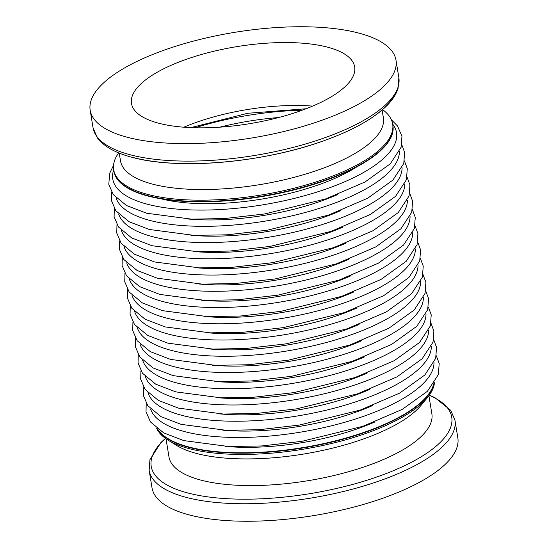 <?xml version="1.0" encoding="UTF-8"?>
<svg xmlns="http://www.w3.org/2000/svg" width="548" height="548" viewBox="0 0 548 548"><rect width="100%" height="100%" fill="white"/><g stroke="black" fill="none" stroke-linecap="round" stroke-linejoin="round"><path stroke-width="0.82" d="M147.624 195.595A141.35 48.806 170.7 0 1 113.895 170.969A141.35 48.806 170.7 0 0 147.624 195.595A141.35 48.806 170.7 0 0 305.763 186.375A141.35 48.806 170.7 0 0 392.875 125.28A141.35 48.806 170.7 0 1 305.763 186.375A141.35 48.806 170.7 0 1 147.624 195.595M433.941 383.497A141.35 48.806 170.7 0 1 338.438 440.462A141.35 48.806 170.7 0 1 188.855 447.346A141.35 48.806 170.7 0 1 157.338 428.789A141.35 48.806 170.7 0 0 188.855 447.346A141.35 48.806 170.7 0 0 338.438 440.462A141.35 48.806 170.7 0 0 433.941 383.497M433.728 383.812A141.35 48.806 170.7 0 1 337.465 440.318A141.35 48.806 170.7 0 1 188.786 446.969A141.35 48.806 170.7 0 1 157.639 429.022M382.586 109.648A141.35 48.806 170.7 0 1 392.669 124.026L392.937 125.663A141.35 48.806 170.7 0 1 305.825 186.752A141.35 48.806 170.7 0 1 147.686 195.972A141.35 48.806 170.7 0 1 113.957 171.346L113.689 169.709A141.35 48.806 170.7 0 1 118.663 152.865M149.152 470.355A154.94 53.505 170.7 0 0 186.121 497.351A154.94 53.505 170.7 0 0 359.467 487.24A154.94 53.505 170.7 0 0 454.956 420.275L457.82 437.777A154.94 53.505 170.7 0 1 362.338 504.742A154.94 53.505 170.7 0 1 188.992 514.853A154.94 53.505 170.7 0 1 152.015 487.85L149.152 470.355L149.947 459.621L160.9 442.585L165.414 438.352M428.906 395.731L431.865 413.815A133.191 45.991 170.7 0 1 349.782 471.383A133.191 45.991 170.7 0 1 200.76 480.075A133.191 45.991 170.7 0 1 168.976 456.868L166.017 438.784M434.454 382.723A141.35 48.806 170.7 0 1 427.426 397.615L421.015 405.369A133.191 45.991 170.7 0 1 321.683 450.641A133.191 45.991 170.7 0 1 196.396 453.422A133.191 45.991 170.7 0 1 176.566 445.401L168.017 440.099A141.35 48.806 170.7 0 1 156.605 428.228M427.426 397.615A141.35 48.806 170.7 0 1 322.012 445.661A141.35 48.806 170.7 0 1 189.06 448.607A141.35 48.806 170.7 0 1 168.017 440.099M183.827 127.204A113.08 39.045 170.7 0 1 312.641 106.107M127.15 137.226A154.94 53.505 170.7 0 1 90.18 110.223A154.94 53.505 170.7 0 1 185.662 43.258A154.94 53.505 170.7 0 1 359.009 33.147A154.94 53.505 170.7 0 1 395.985 60.15A154.94 53.505 170.7 0 1 300.496 127.115A154.94 53.505 170.7 0 1 127.15 137.226M327.69 47.21A113.08 39.045 170.7 0 1 354.672 66.911A113.08 39.045 170.7 0 1 284.987 115.786A113.08 39.045 170.7 0 1 158.468 123.163A113.08 39.045 170.7 0 1 131.486 103.462A113.08 39.045 170.7 0 1 201.178 54.588A113.08 39.045 170.7 0 1 327.69 47.21M382.12 110.052L383.388 117.786A133.191 45.991 170.7 0 1 301.304 175.353A133.191 45.991 170.7 0 1 152.282 184.046A133.191 45.991 170.7 0 1 120.498 160.838L119.231 153.098M392.669 124.026A141.35 48.806 170.7 0 1 305.558 185.114A141.35 48.806 170.7 0 1 147.419 194.341A141.35 48.806 170.7 0 1 113.689 169.709M195.088 127.766A143.761 49.642 170.7 0 1 302.147 110.23M219.721 127.177A126.841 43.799 170.7 0 1 278.617 117.532M375.024 421.905A126.841 43.799 170.7 0 1 225.427 446.408M433.989 362.612A143.761 49.642 170.7 0 1 341.712 423.131A143.761 49.642 170.7 0 1 184.327 431.536A143.761 49.642 170.7 0 1 150.632 409.007M372.366 405.664A126.841 43.799 170.7 0 1 222.769 430.159M431.324 346.37A143.761 49.642 170.7 0 1 339.048 406.883A143.761 49.642 170.7 0 1 181.669 415.295A143.761 49.642 170.7 0 1 147.974 392.765M369.708 389.423A126.841 43.799 170.7 0 1 220.111 413.918M428.666 330.122A143.761 49.642 170.7 0 1 336.39 390.642A143.761 49.642 170.7 0 1 179.004 399.054A143.761 49.642 170.7 0 1 145.309 376.524M367.05 373.181A126.841 43.799 170.7 0 1 217.446 397.677M426.008 313.881A143.761 49.642 170.7 0 1 333.732 374.4A143.761 49.642 170.7 0 1 176.346 382.812A143.761 49.642 170.7 0 1 142.651 360.283M364.386 356.94A126.841 43.799 170.7 0 1 214.789 381.435M423.351 297.639A143.761 49.642 170.7 0 1 331.074 358.159A143.761 49.642 170.7 0 1 173.689 366.571A143.761 49.642 170.7 0 1 139.993 344.041M361.728 340.698A126.841 43.799 170.7 0 1 212.131 365.194M420.686 281.398A143.761 49.642 170.7 0 1 328.41 341.918A143.761 49.642 170.7 0 1 171.024 350.33A143.761 49.642 170.7 0 1 137.336 327.8M359.07 324.457A126.841 43.799 170.7 0 1 209.473 348.953M418.028 265.157A143.761 49.642 170.7 0 1 325.752 325.676A143.761 49.642 170.7 0 1 168.366 334.088A143.761 49.642 170.7 0 1 134.671 311.559M356.412 308.216A126.841 43.799 170.7 0 1 206.808 332.711M415.37 248.915A143.761 49.642 170.7 0 1 323.094 309.435A143.761 49.642 170.7 0 1 165.708 317.847A143.761 49.642 170.7 0 1 132.013 295.317M353.748 291.968A126.841 43.799 170.7 0 1 204.151 316.47M412.713 232.674A143.761 49.642 170.7 0 1 320.436 293.194A143.761 49.642 170.7 0 1 163.051 301.599A143.761 49.642 170.7 0 1 129.355 279.076M351.09 275.726A126.841 43.799 170.7 0 1 201.493 300.229M410.048 216.433A143.761 49.642 170.7 0 1 317.772 276.952A143.761 49.642 170.7 0 1 160.386 285.357A143.761 49.642 170.7 0 1 126.698 262.834M348.432 259.485A126.841 43.799 170.7 0 1 198.828 283.987M407.39 200.191A143.761 49.642 170.7 0 1 315.114 260.711A143.761 49.642 170.7 0 1 157.728 269.116A143.761 49.642 170.7 0 1 124.033 246.593M345.767 243.244A126.841 43.799 170.7 0 1 196.17 267.746M404.732 183.95A143.761 49.642 170.7 0 1 312.456 244.47A143.761 49.642 170.7 0 1 155.07 252.875A143.761 49.642 170.7 0 1 121.375 230.345M343.11 227.002A126.841 43.799 170.7 0 1 193.513 251.498M402.068 167.709A143.761 49.642 170.7 0 1 309.791 228.221A143.761 49.642 170.7 0 1 152.406 236.633A143.761 49.642 170.7 0 1 118.717 214.104M340.452 210.761A126.841 43.799 170.7 0 1 190.855 235.256M399.41 151.467A143.761 49.642 170.7 0 1 307.133 211.98A143.761 49.642 170.7 0 1 149.748 220.392A143.761 49.642 170.7 0 1 116.053 197.862M337.794 194.519A126.841 43.799 170.7 0 1 188.19 219.015M392.683 124.088A143.761 49.642 170.7 0 1 319.765 191.149A143.761 49.642 170.7 0 1 147.09 204.151A143.761 49.642 170.7 0 1 113.703 169.777M356.851 166.845A126.841 43.799 170.7 0 1 161.297 198.869M429.228 395.286A152.255 52.574 170.7 0 1 390.683 471.78A152.255 52.574 170.7 0 1 187.546 492.905A152.255 52.574 170.7 0 1 165.565 438.462M398.848 77.645A154.94 53.505 170.7 0 1 303.359 144.61A154.94 53.505 170.7 0 1 130.013 154.721A154.94 53.505 170.7 0 1 93.044 127.725L97.249 137.678C105.168 148.2 118.978 153.858 132.02 157.29C177.607 170.065 261.444 162.948 321.834 141.459C351.617 131.034 373.373 119.019 387.1 105.415C392.587 99.887 396.238 94.208 398.054 88.379L398.848 77.645L395.985 60.15M394.82 93.975A152.255 52.574 170.7 0 1 286.734 151.707A152.255 52.574 170.7 0 1 132.602 157.365M190.923 127.622L247.682 113.285L306.051 108.771M146.227 403.328L146.021 411.712L150.453 421.939L163.674 432.879L183.82 440.606L228.721 446.531L261.739 445.956L301.914 441.332L362.94 426.289L402.253 409.377L427.474 391.245L438.338 374.62L439.195 363.564L436.345 355.816M143.569 387.087L143.364 395.471L147.796 405.698L161.009 416.638L181.162 424.364L226.064 430.29L259.081 429.714L299.256 425.09L360.283 410.048L399.588 393.135L424.81 375.003L435.681 358.378L436.537 347.322L433.687 339.575M140.911 370.845L140.699 379.23L145.131 389.457L158.351 400.396L178.504 408.123L223.406 414.048L256.416 413.473L296.591 408.849L357.625 393.807L396.93 376.894L422.152 358.755L433.023 342.137L433.879 331.081L431.029 323.334M138.247 354.604L138.041 362.988L142.473 373.215L155.694 384.155L175.84 391.882L220.741 397.807L253.758 397.232L293.934 392.608L354.96 377.565L394.272 360.653L419.494 342.514L430.365 325.896L431.221 314.84L428.372 307.092M135.589 338.363L135.383 346.747L139.815 356.974L153.036 367.914L173.182 375.64L218.083 381.566L251.1 380.99L291.276 376.36L352.302 361.324L391.608 344.411L416.836 326.272L427.7 309.654L428.557 298.598L425.707 290.851M132.931 322.114L132.719 330.506L137.158 340.733L150.371 351.672L170.524 359.399L215.426 365.324L248.443 364.749L288.618 360.118L349.645 345.082L388.95 328.17L414.172 310.031L425.043 293.406L425.899 282.357L423.049 274.61M130.273 305.873L130.061 314.257L134.493 324.491L147.713 335.431L167.866 343.158L212.768 349.083L245.778 348.507L285.953 343.877L346.987 328.841L386.292 311.928L411.514 293.79L422.385 277.165L423.241 266.116L420.391 258.368M127.609 289.632L127.403 298.016L131.835 308.25L145.056 319.189L165.201 326.916L210.103 332.841L243.12 332.266L283.295 327.636L344.322 312.593L383.634 295.687L408.856 277.548L419.727 260.923L420.576 249.874L417.727 242.127M124.951 273.39L124.745 281.775L129.177 292.009L142.391 302.948L162.544 310.668L207.445 316.6L240.462 316.025L280.638 311.394L341.664 296.352L380.97 279.446L406.191 261.307L417.062 244.682L417.919 233.633L415.069 225.886M122.293 257.149L122.081 265.533L126.513 275.767L139.733 286.7L159.886 294.427L204.788 300.359L237.805 299.783L277.973 295.153L339.007 280.11L378.312 263.204L403.534 245.066L414.404 228.441L415.261 217.392L412.411 209.637M119.628 240.908L119.423 249.292L123.855 259.526L137.075 270.459L157.221 278.185L202.123 284.117L235.14 283.535L275.315 278.911L336.342 263.869L375.654 246.963L400.876 228.824L411.747 212.199L412.603 201.143L409.753 193.396M116.971 224.666L116.765 233.051L121.197 243.285L134.418 254.217L154.563 261.944L199.465 267.869L232.482 267.294L272.657 262.67L333.684 247.628L372.989 230.722L398.218 212.583L409.082 195.958L409.938 184.902L407.089 177.155M114.313 208.425L114.107 216.809L118.539 227.036L131.753 237.976L151.906 245.703L196.807 251.628L229.824 251.053L270 246.429L331.026 231.386L370.332 214.474L395.553 196.342L406.424 179.717L407.28 168.661L404.431 160.913M111.655 192.184L111.443 200.568L115.875 210.795L129.095 221.734L149.248 229.461L194.15 235.387L227.16 234.811L267.335 230.187L328.368 215.145L367.674 198.232L392.895 180.093L403.766 163.475L404.623 152.419L401.773 144.672M113.546 165.277L109.703 173.243L108.785 184.327L113.217 194.554L126.437 205.493L146.583 213.22L191.485 219.145L224.502 218.57L264.677 213.946L325.704 198.903L365.016 181.991L390.238 163.852L401.109 147.234L401.958 136.178L397.464 125.944L391.395 119.772M454.956 420.275L450.778 410.356L434.975 397.704L429.337 395.135M90.18 110.223L93.044 127.725"/></g></svg>
